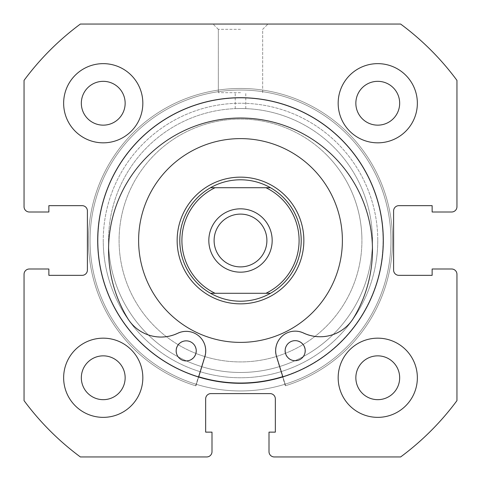 <?xml version="1.0" encoding="UTF-8"?>
<svg xmlns="http://www.w3.org/2000/svg" width="481" height="481" viewBox="0 0 481 481"><rect width="100%" height="100%" fill="white"/><g stroke="black" fill="none" stroke-linecap="round" stroke-linejoin="round"><path stroke-width="0.36" stroke-dasharray="2.4 1.8" d="M326.118 154.401A121.422 121.422 0 0 0 154.401 154.882A121.422 121.422 0 0 0 154.882 326.599A121.422 121.422 0 0 0 326.599 326.118A121.422 121.422 0 0 0 326.118 154.401A121.422 121.422 0 0 0 154.401 154.882A121.422 121.422 0 0 0 154.882 326.599A121.422 121.422 0 0 0 326.599 326.118A121.422 121.422 0 0 0 326.118 154.401M195.827 285.419A63.354 63.354 0 0 0 285.419 285.173A63.354 63.354 0 0 0 285.173 195.581A63.354 63.354 0 0 0 195.581 195.827A63.354 63.354 0 0 0 195.827 285.419A63.354 63.354 0 0 0 285.419 285.173A63.354 63.354 0 0 0 285.173 195.581A63.354 63.354 0 0 0 195.581 195.827A63.354 63.354 0 0 0 195.827 285.419M312.343 168.254A101.888 101.888 0 0 0 168.254 168.657A101.888 101.888 0 0 0 168.657 312.746A101.888 101.888 0 0 0 312.746 312.343A101.888 101.888 0 0 0 312.343 168.254M282.798 376.617A142.538 142.538 0 0 0 341.011 139.43A142.538 142.538 0 0 0 139.43 139.989A142.538 142.538 0 0 0 139.989 341.57A142.538 142.538 0 0 0 341.57 341.011A142.538 142.538 0 0 0 341.011 139.43A142.538 142.538 0 0 0 139.43 139.989A142.538 142.538 0 0 0 198.707 376.773M377.759 240.5A137.259 137.259 0 0 1 240.5 377.759A137.259 137.259 0 0 1 103.241 240.5A137.259 137.259 0 0 0 240.5 377.759A137.259 137.259 0 0 0 377.759 240.5A137.259 137.259 0 0 0 240.5 103.241A137.259 137.259 0 0 0 103.241 240.5A137.259 137.259 0 0 1 240.5 103.241A137.259 137.259 0 0 1 377.759 240.5M108.52 240.5A131.98 131.98 0 0 0 240.5 372.48A131.98 131.98 0 0 0 372.48 240.5A131.98 131.98 0 0 1 240.5 372.48A131.98 131.98 0 0 1 108.52 240.5A131.98 131.98 0 0 1 240.5 108.52C233.694 108.634 233.694 108.634 240.5 108.52C233.694 108.634 233.694 108.634 240.5 108.52C233.694 108.634 233.694 108.634 240.5 108.52C233.694 108.634 233.694 108.634 240.5 108.52C247.306 108.634 247.306 108.634 240.5 108.52C247.306 108.634 247.306 108.634 240.5 108.52C247.306 108.634 247.306 108.634 240.5 108.52C247.306 108.634 247.306 108.634 240.5 108.52A131.98 131.98 0 0 1 372.48 240.5A131.98 131.98 0 0 0 240.5 108.52A131.98 131.98 0 0 0 108.52 240.5M240.5 24.05L213.047 24.05L240.5 24.05M240.5 29.329L218.326 29.329L240.5 29.329M240.5 92.683L218.326 92.683L240.5 92.683M383.303 240.5A142.803 142.803 0 0 0 240.5 97.697A142.803 142.803 0 0 0 97.697 240.5A142.803 142.803 0 0 0 240.5 383.303A142.803 142.803 0 0 0 383.303 240.5A142.803 142.803 0 0 0 240.5 97.697A142.803 142.803 0 0 0 97.697 240.5A142.803 142.803 0 0 0 240.5 383.303A142.803 142.803 0 0 0 383.303 240.5A142.803 142.803 0 0 0 240.5 97.697A142.803 142.803 0 0 0 97.697 240.5A142.803 142.803 0 0 0 240.5 383.303A142.803 142.803 0 0 0 383.303 240.5A142.803 142.803 0 0 0 240.5 97.697A142.803 142.803 0 0 0 97.697 240.5A142.803 142.803 0 0 0 240.5 383.303A142.803 142.803 0 0 0 383.303 240.5A142.803 142.803 0 0 0 240.5 97.697A142.803 142.803 0 0 0 97.697 240.5A142.803 142.803 0 0 0 240.5 383.303A142.803 142.803 0 0 0 383.303 240.5A142.803 142.803 0 0 0 240.5 97.697A142.803 142.803 0 0 0 97.697 240.5A142.803 142.803 0 0 0 240.5 383.303A142.803 142.803 0 0 0 383.303 240.5A142.803 142.803 0 0 0 240.5 97.697A142.803 142.803 0 0 0 97.697 240.5A142.803 142.803 0 0 0 240.5 383.303A142.803 142.803 0 0 0 383.303 240.5M390.957 240.5A150.457 150.457 0 0 0 240.5 90.043A150.457 150.457 0 0 0 90.043 240.5A150.457 150.457 0 0 0 240.5 390.957A150.457 150.457 0 0 0 390.957 240.5A150.457 150.457 0 0 0 240.5 90.043A150.457 150.457 0 0 0 90.043 240.5A150.457 150.457 0 0 0 240.5 390.957A150.457 150.457 0 0 0 390.957 240.5A150.457 150.457 0 0 0 240.5 90.043A150.457 150.457 0 0 0 90.043 240.5A150.457 150.457 0 0 0 240.5 390.957A150.457 150.457 0 0 0 390.957 240.5A150.457 150.457 0 0 0 240.5 90.043A150.457 150.457 0 0 0 90.043 240.5A150.457 150.457 0 0 0 240.5 390.957A150.457 150.457 0 0 0 390.957 240.5M338.167 377.759A39.592 39.592 0 0 0 377.759 417.358A39.592 39.592 0 0 0 417.358 377.759A39.592 39.592 0 0 0 377.759 338.167A39.592 39.592 0 0 0 338.167 377.759A39.592 39.592 0 0 0 377.759 417.358A39.592 39.592 0 0 0 417.358 377.759A39.592 39.592 0 0 0 377.759 338.167A39.592 39.592 0 0 0 338.167 377.759A39.592 39.592 0 0 0 377.759 417.358A39.592 39.592 0 0 0 417.358 377.759A39.592 39.592 0 0 0 377.759 338.167A39.592 39.592 0 0 0 338.167 377.759M63.642 377.759A39.592 39.592 0 0 0 103.241 417.358A39.592 39.592 0 0 0 142.833 377.759A39.592 39.592 0 0 0 103.241 338.167A39.592 39.592 0 0 0 63.642 377.759A39.592 39.592 0 0 0 103.241 417.358A39.592 39.592 0 0 0 142.833 377.759A39.592 39.592 0 0 0 103.241 338.167A39.592 39.592 0 0 0 63.642 377.759A39.592 39.592 0 0 0 103.241 417.358A39.592 39.592 0 0 0 142.833 377.759A39.592 39.592 0 0 0 103.241 338.167A39.592 39.592 0 0 0 63.642 377.759M338.167 103.241A39.592 39.592 0 0 0 377.759 142.833A39.592 39.592 0 0 0 417.358 103.241A39.592 39.592 0 0 0 377.759 63.642A39.592 39.592 0 0 0 338.167 103.241A39.592 39.592 0 0 0 377.759 142.833A39.592 39.592 0 0 0 417.358 103.241A39.592 39.592 0 0 0 377.759 63.642A39.592 39.592 0 0 0 338.167 103.241A39.592 39.592 0 0 0 377.759 142.833A39.592 39.592 0 0 0 417.358 103.241A39.592 39.592 0 0 0 377.759 63.642A39.592 39.592 0 0 0 338.167 103.241M63.642 103.241A39.592 39.592 0 0 0 103.241 142.833A39.592 39.592 0 0 0 142.833 103.241A39.592 39.592 0 0 0 103.241 63.642A39.592 39.592 0 0 0 63.642 103.241A39.592 39.592 0 0 0 103.241 142.833A39.592 39.592 0 0 0 142.833 103.241A39.592 39.592 0 0 0 103.241 63.642A39.592 39.592 0 0 0 63.642 103.241A39.592 39.592 0 0 0 103.241 142.833A39.592 39.592 0 0 0 142.833 103.241A39.592 39.592 0 0 0 103.241 63.642A39.592 39.592 0 0 0 63.642 103.241M81.331 103.241A21.91 21.91 0 0 0 103.241 125.15A21.91 21.91 0 0 0 125.15 103.241A21.91 21.91 0 0 0 103.241 81.331A21.91 21.91 0 0 0 81.331 103.241M355.85 103.241A21.91 21.91 0 0 0 377.759 125.15A21.91 21.91 0 0 0 399.669 103.241A21.91 21.91 0 0 0 377.759 81.331A21.91 21.91 0 0 0 355.85 103.241M81.331 377.759A21.91 21.91 0 0 0 103.241 399.669A21.91 21.91 0 0 0 125.15 377.759A21.91 21.91 0 0 0 103.241 355.85A21.91 21.91 0 0 0 81.331 377.759M355.85 377.759A21.91 21.91 0 0 0 377.759 399.669A21.91 21.91 0 0 0 399.669 377.759A21.91 21.91 0 0 0 377.759 355.85A21.91 21.91 0 0 0 355.85 377.759M24.05 80.369L24.05 206.71A5.279 5.279 0 0 0 29.329 211.995L48.864 211.995L48.864 205.658L82.125 205.658A5.279 5.279 0 0 1 87.404 210.937L87.404 270.063A5.279 5.279 0 0 1 82.125 275.342L48.864 275.342L48.864 269.005L29.329 269.005A5.279 5.279 0 0 0 24.05 274.29L24.05 400.631A269.24 269.24 0 0 0 80.369 456.95L206.71 456.95A5.279 5.279 0 0 0 211.995 451.671L211.995 432.136L205.658 432.136L205.658 398.875A5.279 5.279 0 0 1 210.937 393.596L270.063 393.596A5.279 5.279 0 0 1 275.342 398.875L275.342 432.136L269.005 432.136L269.005 451.671A5.279 5.279 0 0 0 274.29 456.95L400.631 456.95A269.24 269.24 0 0 0 456.95 400.631L456.95 274.29A5.279 5.279 0 0 0 451.671 269.005L432.136 269.005L432.136 275.342L398.875 275.342A5.279 5.279 0 0 1 393.596 270.063L393.596 210.937A5.279 5.279 0 0 1 398.875 205.658L432.136 205.658L432.136 211.995L451.671 211.995A5.279 5.279 0 0 0 456.95 206.71L456.95 80.369A269.24 269.24 0 0 0 400.631 24.05L80.369 24.05A269.24 269.24 0 0 0 24.05 80.369M361.886 237.464A121.422 121.422 0 0 1 243.536 361.886A121.422 121.422 0 0 1 119.114 243.536A121.422 121.422 0 0 1 237.464 119.114A121.422 121.422 0 0 1 361.886 237.464A121.422 121.422 0 0 1 243.536 361.886A121.422 121.422 0 0 1 119.114 243.536A121.422 121.422 0 0 1 237.464 119.114A121.422 121.422 0 0 1 361.886 237.464M177.17 242.087A63.354 63.354 0 0 1 238.913 177.17A63.354 63.354 0 0 1 303.83 238.913A63.354 63.354 0 0 1 242.087 303.83A63.354 63.354 0 0 1 177.17 242.087A63.354 63.354 0 0 1 238.913 177.17A63.354 63.354 0 0 1 303.83 238.913A63.354 63.354 0 0 1 242.087 303.83A63.354 63.354 0 0 1 177.17 242.087M342.358 237.951A101.888 101.888 0 0 1 243.049 342.358A101.888 101.888 0 0 1 138.642 243.049A101.888 101.888 0 0 1 237.951 138.642A101.888 101.888 0 0 1 342.358 237.951A101.888 101.888 0 0 1 243.049 342.358A101.888 101.888 0 0 1 138.642 243.049A101.888 101.888 0 0 1 237.951 138.642A101.888 101.888 0 0 1 342.358 237.951M382.996 236.935A142.538 142.538 0 0 1 244.065 382.996A142.538 142.538 0 0 1 98.004 244.065A142.538 142.538 0 0 1 236.935 98.004A142.538 142.538 0 0 1 382.996 236.935A142.538 142.538 0 0 1 244.065 382.996A142.538 142.538 0 0 1 98.004 244.065A142.538 142.538 0 0 1 236.935 98.004A142.538 142.538 0 0 1 382.996 236.935M240.5 266.895A26.395 26.395 0 0 1 214.105 240.5A26.395 26.395 0 0 1 240.5 214.105A26.395 26.395 0 0 1 266.895 240.5A26.395 26.395 0 0 1 240.5 266.895A26.395 26.395 0 0 1 214.105 240.5A26.395 26.395 0 0 1 240.5 214.105A26.395 26.395 0 0 1 266.895 240.5A26.395 26.395 0 0 1 240.5 266.895A26.395 26.395 0 0 1 214.105 240.5A26.395 26.395 0 0 1 240.5 214.105A26.395 26.395 0 0 1 266.895 240.5A26.395 26.395 0 0 1 240.5 266.895M270.478 293.29A60.714 60.714 0 0 0 270.478 187.71L265.933 187.71A58.598 58.598 0 0 1 265.933 293.29L270.478 293.29A60.714 60.714 0 0 0 270.478 187.71C261.171 182.479 251.178 179.84 240.5 179.786A60.714 60.714 0 0 1 301.214 240.5A60.714 60.714 0 0 1 240.5 301.214A60.714 60.714 0 0 1 179.786 240.5A60.714 60.714 0 0 1 240.5 179.786A60.714 60.714 0 0 1 301.214 240.5A60.714 60.714 0 0 1 240.5 301.214C229.822 301.16 219.829 298.521 210.522 293.29L215.067 293.29A58.598 58.598 0 0 1 215.067 187.71L210.522 187.71A60.714 60.714 0 0 0 210.522 293.29L270.478 293.29C261.171 298.521 251.178 301.16 240.5 301.214A60.714 60.714 0 0 1 179.786 240.5A60.714 60.714 0 0 1 240.5 179.786C229.822 179.84 219.829 182.479 210.522 187.71A60.714 60.714 0 0 0 210.522 293.29M240.5 303.854A63.354 63.354 0 0 0 303.854 240.5A63.354 63.354 0 0 0 240.5 177.146A63.354 63.354 0 0 0 177.146 240.5A63.354 63.354 0 0 0 240.5 303.854A63.354 63.354 0 0 1 177.146 240.5A63.354 63.354 0 0 1 240.5 177.146A63.354 63.354 0 0 1 303.854 240.5A63.354 63.354 0 0 1 240.5 303.854A63.354 63.354 0 0 1 177.146 240.5A63.354 63.354 0 0 1 240.5 177.146A63.354 63.354 0 0 1 303.854 240.5A63.354 63.354 0 0 1 240.5 303.854M240.5 272.174A31.674 31.674 0 0 0 272.174 240.5A31.674 31.674 0 0 0 240.5 208.826A31.674 31.674 0 0 0 208.826 240.5A31.674 31.674 0 0 0 240.5 272.174M240.5 372.48A131.98 131.98 0 0 1 108.52 240.5A131.98 131.98 0 0 1 240.5 108.52A131.98 131.98 0 0 1 372.48 240.5A131.98 131.98 0 0 1 240.5 372.48A131.98 131.98 0 0 1 108.52 240.5A131.98 131.98 0 0 1 240.5 108.52A131.98 131.98 0 0 1 372.48 240.5A131.98 131.98 0 0 1 240.5 372.48M265.933 293.29L215.067 293.29L265.933 293.29M265.933 187.71L215.067 187.71L265.933 187.71M270.478 187.71L210.522 187.71M175.98 350.781A10.029 10.029 0 0 0 186.015 360.81A10.029 10.029 0 0 0 196.044 350.781A10.029 10.029 0 0 0 186.015 340.752A10.029 10.029 0 0 0 175.98 350.781A10.029 10.029 0 0 0 186.015 360.81A10.029 10.029 0 0 0 196.044 350.781A10.029 10.029 0 0 0 186.015 340.752A10.029 10.029 0 0 0 175.98 350.781M284.956 350.781A10.029 10.029 0 0 0 294.985 360.81A10.029 10.029 0 0 0 305.02 350.781A10.029 10.029 0 0 0 294.985 340.752A10.029 10.029 0 0 0 284.956 350.781A10.029 10.029 0 0 0 294.985 360.81A10.029 10.029 0 0 0 305.02 350.781A10.029 10.029 0 0 0 294.985 340.752A10.029 10.029 0 0 0 284.956 350.781M204.678 356.541A19.535 19.535 0 0 0 177.639 333.135A39.069 39.069 0 0 1 127.417 317.965A131.95 131.95 0 0 1 240.5 118.019A131.95 131.95 0 0 1 353.583 317.965A39.069 39.069 0 0 1 303.361 333.135A19.535 19.535 0 0 0 276.322 356.541L285.347 385.78A152.044 152.044 0 0 0 240.5 88.456A152.044 152.044 0 0 0 195.653 385.78L204.678 356.541A19.535 19.535 0 0 0 177.639 333.135A39.069 39.069 0 0 1 127.417 317.965A131.95 131.95 0 0 1 240.5 118.019A131.95 131.95 0 0 1 353.583 317.965A39.069 39.069 0 0 1 303.361 333.135A19.535 19.535 0 0 0 276.322 356.541L285.347 385.78A152.044 152.044 0 0 0 240.5 88.456A152.044 152.044 0 0 0 195.653 385.78L204.678 356.541M305.225 350.661A10.029 10.029 0 0 1 295.208 360.708A10.029 10.029 0 0 1 285.161 350.697A10.029 10.029 0 0 1 295.172 340.65A10.029 10.029 0 0 1 305.225 350.661M196.248 350.859A10.029 10.029 0 0 1 186.231 360.912A10.029 10.029 0 0 1 176.184 350.902A10.029 10.029 0 0 1 186.195 340.849A10.029 10.029 0 0 1 196.248 350.859M276.539 356.475A19.535 19.535 0 0 1 303.529 333.014A39.069 39.069 0 0 0 353.721 317.755A131.95 131.95 0 0 0 240.272 118.019A131.95 131.95 0 0 0 127.561 318.175A39.069 39.069 0 0 0 177.814 333.249A19.535 19.535 0 0 1 204.888 356.607L195.917 385.858A152.044 152.044 0 0 1 240.217 88.456A152.044 152.044 0 0 1 285.618 385.696L276.539 356.475M198.629 377.026L195.917 385.858A152.044 152.044 0 0 1 240.217 88.456A152.044 152.044 0 0 1 285.618 385.696L282.876 376.87M218.326 29.329L213.047 24.05L218.326 29.329L218.326 92.683L218.326 29.329M235.221 108.622L235.221 92.683L235.221 108.622M262.674 92.683L262.674 29.329L267.953 24.05L262.674 29.329L262.674 92.683M245.779 108.622L245.779 92.683L245.779 108.622"/><path stroke-width="0.72" d="M312.343 168.254A101.888 101.888 0 0 0 168.254 168.657A101.888 101.888 0 0 0 168.657 312.746A101.888 101.888 0 0 0 312.746 312.343A101.888 101.888 0 0 0 312.343 168.254M198.707 376.773A142.538 142.538 0 0 0 282.798 376.617M383.303 240.5A142.803 142.803 0 0 0 240.5 97.697A142.803 142.803 0 0 0 97.697 240.5A142.803 142.803 0 0 0 240.5 383.303A142.803 142.803 0 0 0 383.303 240.5M338.167 377.759A39.592 39.592 0 0 0 377.759 417.358A39.592 39.592 0 0 0 417.358 377.759A39.592 39.592 0 0 0 377.759 338.167A39.592 39.592 0 0 0 338.167 377.759M63.642 377.759A39.592 39.592 0 0 0 103.241 417.358A39.592 39.592 0 0 0 142.833 377.759A39.592 39.592 0 0 0 103.241 338.167A39.592 39.592 0 0 0 63.642 377.759M338.167 103.241A39.592 39.592 0 0 0 377.759 142.833A39.592 39.592 0 0 0 417.358 103.241A39.592 39.592 0 0 0 377.759 63.642A39.592 39.592 0 0 0 338.167 103.241M63.642 103.241A39.592 39.592 0 0 0 103.241 142.833A39.592 39.592 0 0 0 142.833 103.241A39.592 39.592 0 0 0 103.241 63.642A39.592 39.592 0 0 0 63.642 103.241M125.15 103.241A21.91 21.91 0 0 1 103.241 125.15A21.91 21.91 0 0 1 81.331 103.241A21.91 21.91 0 0 1 103.241 81.331A21.91 21.91 0 0 1 125.15 103.241M399.669 103.241A21.91 21.91 0 0 1 377.759 125.15A21.91 21.91 0 0 1 355.85 103.241A21.91 21.91 0 0 1 377.759 81.331A21.91 21.91 0 0 1 399.669 103.241M125.15 377.759A21.91 21.91 0 0 1 103.241 399.669A21.91 21.91 0 0 1 81.331 377.759A21.91 21.91 0 0 1 103.241 355.85A21.91 21.91 0 0 1 125.15 377.759M399.669 377.759A21.91 21.91 0 0 1 377.759 399.669A21.91 21.91 0 0 1 355.85 377.759A21.91 21.91 0 0 1 377.759 355.85A21.91 21.91 0 0 1 399.669 377.759M80.369 24.05A269.24 269.24 0 0 0 24.05 80.369L24.05 206.71A5.279 5.279 0 0 0 29.329 211.995L48.864 211.995L48.864 205.658L82.125 205.658A5.279 5.279 0 0 1 87.404 210.937L87.404 270.063A5.279 5.279 0 0 1 82.125 275.342L48.864 275.342L48.864 269.005L29.329 269.005A5.279 5.279 0 0 0 24.05 274.29L24.05 400.631A269.24 269.24 0 0 0 80.369 456.95L206.71 456.95A5.279 5.279 0 0 0 211.995 451.671L211.995 432.136L205.658 432.136L205.658 398.875A5.279 5.279 0 0 1 210.937 393.596L270.063 393.596A5.279 5.279 0 0 1 275.342 398.875L275.342 432.136L269.005 432.136L269.005 451.671A5.279 5.279 0 0 0 274.29 456.95L400.631 456.95A269.24 269.24 0 0 0 456.95 400.631L456.95 274.29A5.279 5.279 0 0 0 451.671 269.005L432.136 269.005L432.136 275.342L398.875 275.342A5.279 5.279 0 0 1 393.596 270.063L393.596 210.937A5.279 5.279 0 0 1 398.875 205.658L432.136 205.658L432.136 211.995L451.671 211.995A5.279 5.279 0 0 0 456.95 206.71L456.95 80.369A269.24 269.24 0 0 0 400.631 24.05L80.369 24.05M240.5 208.826A31.674 31.674 0 0 0 208.826 240.5A31.674 31.674 0 0 0 240.5 272.174A31.674 31.674 0 0 0 272.174 240.5A31.674 31.674 0 0 0 240.5 208.826M240.5 266.895A26.395 26.395 0 0 1 214.105 240.5A26.395 26.395 0 0 1 240.5 214.105A26.395 26.395 0 0 1 266.895 240.5A26.395 26.395 0 0 1 240.5 266.895M240.5 177.146A63.354 63.354 0 0 1 303.854 240.5A63.354 63.354 0 0 1 240.5 303.854A63.354 63.354 0 0 1 177.146 240.5A63.354 63.354 0 0 1 240.5 177.146M270.478 293.29A60.714 60.714 0 0 0 270.478 187.71A60.714 60.714 0 0 1 270.478 293.29L265.933 293.29L270.478 293.29C261.171 298.521 251.178 301.16 240.5 301.214C229.822 301.16 219.829 298.521 210.522 293.29L215.067 293.29L210.522 293.29A60.714 60.714 0 0 1 210.522 187.71A60.714 60.714 0 0 0 210.522 293.29M270.478 187.71L265.933 187.71L270.478 187.71C261.171 182.479 251.178 179.84 240.5 179.786C229.822 179.84 219.829 182.479 210.522 187.71L215.067 187.71L210.522 187.71M265.933 293.29L215.067 293.29A58.598 58.598 0 0 1 215.067 187.71L265.933 187.71A58.598 58.598 0 0 1 265.933 293.29M305.225 350.661A10.029 10.029 0 0 1 295.208 360.708A10.029 10.029 0 0 1 285.161 350.697A10.029 10.029 0 0 1 295.172 340.65A10.029 10.029 0 0 1 305.225 350.661M196.248 350.859A10.029 10.029 0 0 1 186.231 360.912A10.029 10.029 0 0 1 176.184 350.902A10.029 10.029 0 0 1 186.195 340.849A10.029 10.029 0 0 1 196.248 350.859M282.876 376.87L276.539 356.475A19.535 19.535 0 0 1 303.529 333.014A39.069 39.069 0 0 0 353.721 317.755A131.95 131.95 0 0 0 240.272 118.019A131.95 131.95 0 0 0 127.561 318.175A39.069 39.069 0 0 0 177.814 333.249A19.535 19.535 0 0 1 204.888 356.607L198.629 377.026"/></g></svg>

